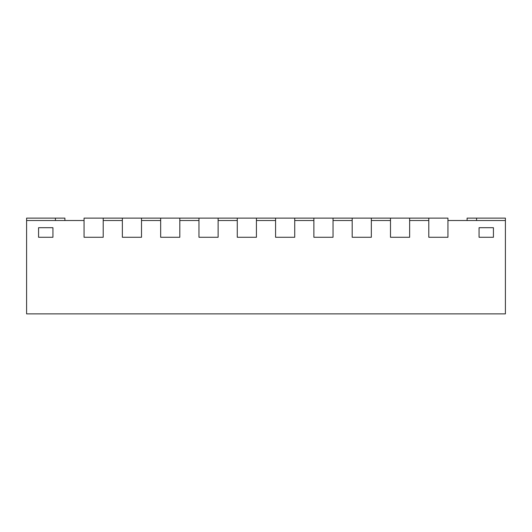 <?xml version="1.0" encoding="UTF-8"?>
<svg xmlns="http://www.w3.org/2000/svg" width="532" height="532" viewBox="0 0 532 532"><rect width="100%" height="100%" fill="white"/><g stroke="black" fill="none" stroke-linecap="round" stroke-linejoin="round"><path stroke-width="0.8" d="M64.904 220.514L64.904 218.12L26.6 218.12L26.6 313.88L505.4 313.88L505.4 220.514L447.944 220.514L447.944 237.272L447.944 218.12L409.64 218.12L409.64 237.272L390.488 237.272L409.64 237.272L409.64 220.514L428.792 220.514L428.792 237.272L447.944 237.272L428.792 237.272L428.792 218.12M467.096 220.514L467.096 218.12L505.4 218.12L505.4 220.514M26.6 220.514L84.056 220.514L84.056 237.272L84.056 218.12L103.208 218.12L103.208 237.272L84.056 237.272L103.208 237.272L103.208 220.514L122.36 220.514L122.36 237.272L141.512 237.272L141.512 218.12L122.36 218.12L122.36 237.272L141.512 237.272L141.512 220.514L160.664 220.514L160.664 237.272L179.816 237.272L179.816 218.12L160.664 218.12L160.664 237.272L179.816 237.272L179.816 220.514L198.968 220.514L198.968 237.272L218.12 237.272L218.12 218.12L198.968 218.12L198.968 237.272L218.12 237.272L218.12 220.514L237.272 220.514L237.272 237.272L256.424 237.272L256.424 218.12L294.728 218.12L294.728 237.272L275.576 237.272L294.728 237.272L294.728 220.514L313.88 220.514L313.88 237.272L333.032 237.272L333.032 218.12L371.336 218.12L371.336 237.272L352.184 237.272L371.336 237.272L371.336 220.514L390.488 220.514L390.488 237.272L390.488 218.12L371.336 218.12M103.208 218.12L122.36 218.12M333.032 218.12L294.728 218.12M256.424 218.12L218.12 218.12M198.968 218.12L179.816 218.12M160.664 218.12L141.512 218.12M38.57 227.696L52.934 227.696L52.934 237.272L38.57 237.272L52.934 237.272L52.934 227.696L38.57 227.696L38.57 237.272L38.57 227.696M479.066 227.696L493.43 227.696L493.43 237.272L479.066 237.272L493.43 237.272L493.43 227.696L479.066 227.696L479.066 237.272L479.066 227.696M237.272 218.12L237.272 237.272L256.424 237.272L256.424 220.514L275.576 220.514L275.576 237.272L275.576 218.12M313.88 218.12L313.88 237.272L333.032 237.272L333.032 220.514L352.184 220.514L352.184 237.272L352.184 218.12M390.488 218.12L409.64 218.12M55.421 218.12L55.421 220.514M476.579 218.12L476.579 220.514"/></g></svg>
